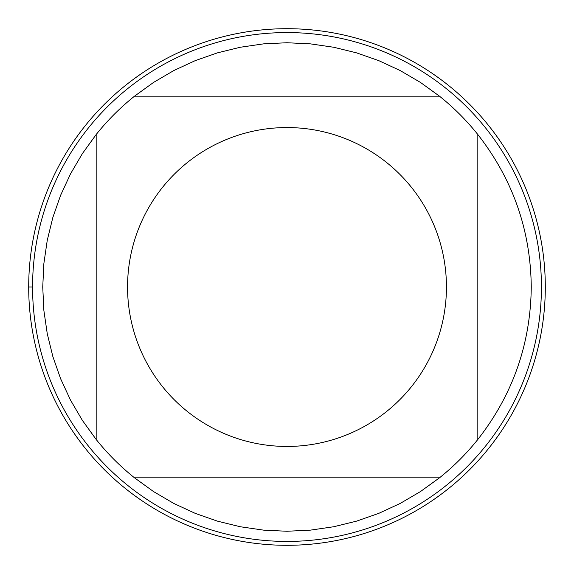 <?xml version="1.0" encoding="UTF-8"?>
<svg xmlns="http://www.w3.org/2000/svg" width="574" height="574" viewBox="0 0 574 574"><rect width="100%" height="100%" fill="white"/><g stroke="black" fill="none" stroke-linecap="round" stroke-linejoin="round"><path stroke-width="0.86" d="M28.7 287A258.3 258.3 0 0 1 416.15 63.305A258.3 258.3 0 0 1 416.15 510.695A258.3 258.3 0 0 1 28.7 287L32.567 287A254.433 254.433 0 0 1 287 32.567A254.433 254.433 0 0 1 541.433 287A254.433 254.433 0 0 1 287 541.433A254.433 254.433 0 0 1 32.567 287M446.443 287A159.443 159.443 0 0 0 234.271 136.526A159.443 159.443 0 0 0 162.435 386.532A159.443 159.443 0 0 0 446.443 287M439.469 96.174L420.412 82.398L400.121 70.516L378.783 60.643L356.59 52.865L333.752 47.262L310.484 43.875L287 42.741L263.516 43.875L240.248 47.262L217.41 52.865L195.217 60.643L173.879 70.516L153.588 82.398L134.531 96.174A244.259 244.259 0 0 0 96.174 134.531L82.398 153.588L70.516 173.879L60.643 195.217L52.865 217.41L47.262 240.248L43.875 263.516L42.741 287L43.875 310.484L47.262 333.752L52.865 356.59L60.643 378.783L70.516 400.121L82.398 420.412L96.174 439.469A244.259 244.259 0 0 0 134.531 477.826L153.588 491.602L173.879 503.484L195.217 513.357L217.41 521.135L240.248 526.738L263.516 530.125L287 531.259L310.484 530.125L333.752 526.738L356.59 521.135L378.783 513.357L400.121 503.484L420.412 491.602L439.469 477.826A244.259 244.259 0 0 0 477.826 439.469L477.826 134.531A244.259 244.259 0 0 0 439.469 96.174L134.531 96.174M96.174 134.531L96.174 439.469M134.531 477.826L439.469 477.826M477.826 439.469C512.833 394.675 530.641 343.848 531.259 287C530.641 230.152 512.833 179.325 477.826 134.531"/></g></svg>
